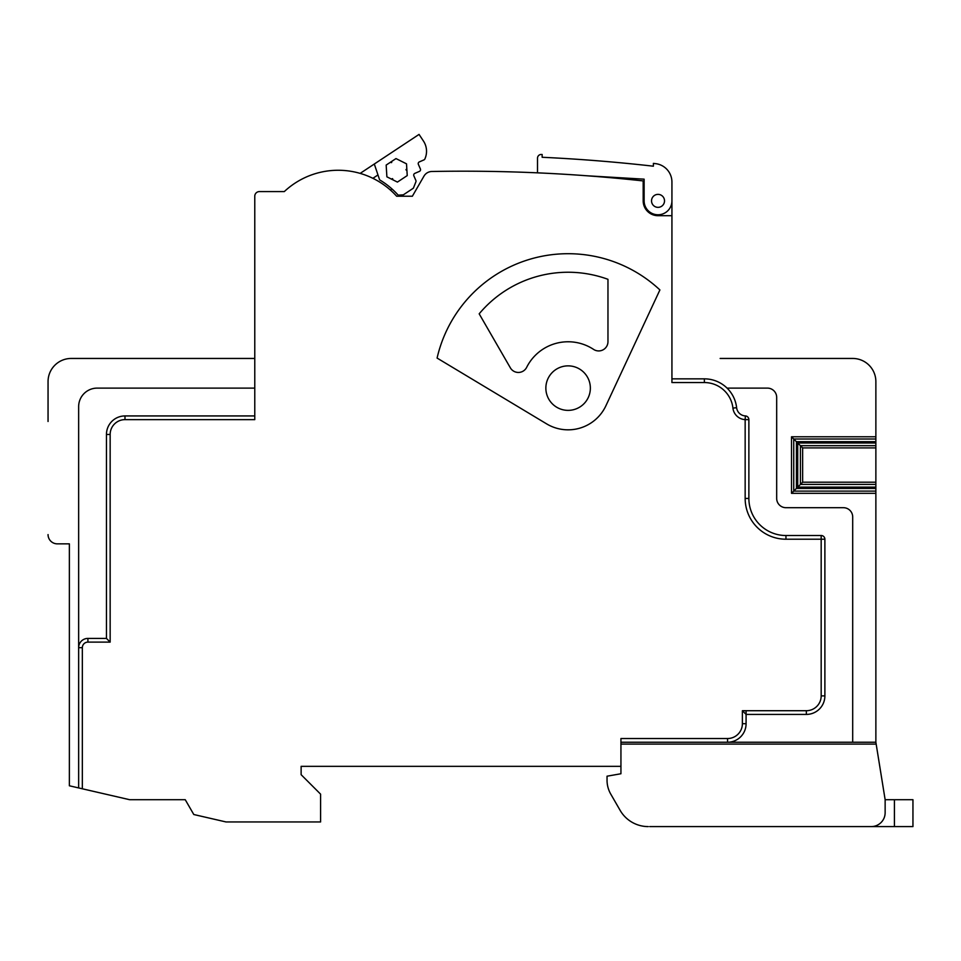 <?xml version="1.0" encoding="UTF-8"?>
<svg xmlns="http://www.w3.org/2000/svg" width="961" height="961" viewBox="0 0 961 961"><rect width="100%" height="100%" fill="white"/><g stroke="black" fill="none" stroke-linecap="round" stroke-linejoin="round"><path stroke-width="1.44" d="M644.122 181.016A1668.62 1668.62 0 0 0 643.185 180.92A1668.62 1668.62 0 0 0 431.825 171.49A9.274 9.274 0 0 0 423.969 176.127L412.365 196.224L402.166 196.224M284.3 191.587L259.41 191.587L284.3 191.587A78.79 78.79 0 0 1 396.653 196.224L412.365 196.224M546.617 423.873A41.719 41.719 0 0 0 605.91 405.746L659.907 289.934A134.42 134.42 0 0 0 437.087 358.069L546.617 423.873M537.511 172.848L537.511 158.169A3.712 3.712 0 0 1 541.391 154.469A1687.156 1687.156 -90 0 1 542.148 154.493L542.148 157.28A1684.381 1684.381 -90 0 1 653.384 166.193L653.384 163.394A1687.156 1687.156 -90 0 1 655.498 163.634A18.535 18.535 0 0 1 671.931 182.049L671.931 215.696L658.021 215.696A14.835 14.835 0 0 1 643.185 200.861L643.185 180.92M259.41 191.587A4.637 4.637 0 0 0 254.773 196.224L254.773 419.633L124.99 419.633A14.835 14.835 -91.1 0 0 110.155 434.468L110.155 642.116L106.455 638.404L106.455 434.468A18.535 18.535 88.9 0 1 124.99 415.933L254.773 415.933M106.455 638.404L87.907 638.404L87.907 642.116L110.155 642.116L87.907 642.116A5.562 5.562 -91.1 0 0 82.346 647.678L82.346 788.789L129.663 799.708L185.245 799.708L193.798 814.52L226.039 821.955L320.59 821.955L320.59 794.146L301.129 774.686L301.129 766.337L620.938 766.337L620.938 738.528L727.549 738.528A14.835 14.835 0 0 0 742.385 723.693L742.385 710.72L746.084 714.419L746.084 723.693A18.535 18.535 0 0 1 727.549 742.24L875.867 742.24L875.867 493.329L791.516 493.329L791.516 436.787L875.867 436.787L875.867 404.809M671.931 215.696L671.931 382.55L704.377 382.55L704.377 378.85L671.931 378.85L704.377 378.85A32.446 32.446 0 0 1 736.619 407.692A9.274 9.274 0 0 0 745.352 415.921A3.712 3.712 0 0 1 748.871 419.621A3.712 3.712 0 0 0 745.352 415.921L745.159 419.621A12.973 12.973 0 0 1 732.931 408.101A28.734 28.734 0 0 0 704.377 382.55M671.931 182.049L671.931 200.861A13.91 13.91 0 0 1 658.021 214.771A13.91 13.91 0 0 1 644.122 200.861L644.122 179.166L586.594 175.755M171.346 358.453L71.222 358.453L254.773 358.453L254.773 196.224M254.773 358.453L203.792 358.453M720.137 358.453L852.695 358.453A23.172 23.172 0 0 1 875.867 381.625L875.867 441.688L796.417 441.688L791.516 436.787M752.583 358.453L852.695 358.453M82.346 788.789L78.646 787.924L78.646 647.678A9.274 9.274 88.9 0 1 87.907 638.404M69.372 608.745L69.372 785.786L78.646 787.924M875.867 443.009L875.867 482.206L802.639 482.206L802.639 447.91L797.726 443.009L875.867 443.009L875.867 441.688M875.867 482.206L875.867 487.119L797.726 487.119L802.639 482.206M796.417 441.688L796.417 488.428L875.867 488.428L875.867 487.119M875.867 488.428L875.867 493.329M875.867 742.24L885.141 799.708L912.95 799.708L912.95 826.592L912.95 799.708M802.639 447.91L875.867 447.91M727.549 738.528L727.549 742.24L620.938 742.24M48.05 386.262L48.05 381.625A23.172 23.172 94 0 1 71.222 358.453M48.05 421.495L48.05 381.625M69.372 785.786L69.372 543.854L57.324 543.854A9.274 9.274 94 0 1 48.05 534.58M746.084 710.72L746.084 714.419L806.339 714.419A18.535 18.535 0 0 0 810.664 713.915M811.877 713.579A18.535 18.535 0 0 0 813.066 713.17M824.886 695.884A18.535 18.535 0 0 1 806.339 714.419L806.339 710.72A14.835 14.835 0 0 0 821.174 695.884L821.174 539.217L785.954 539.217A40.782 40.782 0 0 1 745.159 498.435L745.159 419.621L748.871 419.621L748.871 498.435A37.083 37.083 0 0 0 785.954 535.517L821.174 535.517A3.712 3.712 0 0 1 824.886 539.217L824.886 695.884L821.174 695.884M620.938 766.337L620.938 773.749L620.938 766.337M912.95 826.592L871.231 826.592A13.91 13.91 0 0 0 885.141 812.694L885.141 799.708M658.946 826.592L874.882 826.592M871.231 826.592L649.684 826.592M620.938 744.09L875.867 744.09M607.04 776.2L607.04 780.212L607.04 776.2L620.938 773.749M607.04 780.212A27.809 27.809 0 0 0 610.764 794.11L620.145 810.375A32.446 32.446 0 0 0 648.243 826.592M610.764 794.11L620.145 810.375M82.346 647.678L78.646 647.678L78.646 406.659A18.535 18.535 0 0 1 97.181 388.112L254.773 388.112M852.695 742.24L852.695 516.97A9.274 9.274 0 0 0 843.422 507.696L785.954 507.696A9.274 9.274 0 0 1 776.68 498.435L776.68 397.386A9.274 9.274 0 0 0 767.407 388.112L727.081 388.112M875.867 491.107L793.738 491.107L796.417 488.428L791.516 493.329M406.935 170.626L405.95 169.761L406.827 168.776M391.848 161.316L391.583 162.601L390.298 162.337M392.977 179.863L392.568 178.626L391.319 179.034M407.236 175.587L406.515 163.826L395.98 158.577L386.166 165.076L386.887 176.824L397.422 182.085L407.236 175.587M425.242 158.072A18.535 18.535 0 0 0 423.453 141.051L419.056 134.408L374.31 164.019L379.619 179.863A80.652 80.652 0 0 1 398.19 195.155L403.332 194.843L413.374 188.188L415.885 181.845A1.85 1.85 0 0 0 415.861 180.428L413.855 175.827A1.85 1.85 0 0 1 414.816 173.388L419.416 171.382A1.85 1.85 0 0 0 420.377 168.944L418.371 164.343A1.85 1.85 0 0 1 419.332 161.904L423.945 159.898A1.85 1.85 0 0 0 424.93 158.877L425.242 158.072M372.88 178.314L377.973 174.938M390.418 190.05L392.016 188.993M401.242 196.224L403.332 194.843M360.159 173.388L374.31 164.019M568.107 341.768A46.356 46.356 0 0 1 593.598 349.408A9.274 9.274 0 0 0 607.965 341.66L607.965 279.315A115.873 115.873 0 0 0 479.179 313.827L510.351 367.823A9.274 9.274 0 0 0 526.664 367.342A46.356 46.356 0 0 1 568.107 341.768M517.306 372.387L515.985 372.135M545.86 388.112A22.247 22.247 0 0 1 568.107 365.865A22.247 22.247 0 0 1 590.354 388.112A22.247 22.247 0 0 1 568.107 410.371A22.247 22.247 0 0 1 545.86 388.112M651.534 200.861A6.487 6.487 0 0 1 661.264 195.239A6.487 6.487 0 0 1 661.264 206.483A6.487 6.487 0 0 1 651.534 200.861M742.385 710.72L806.339 710.72M742.385 723.693L746.084 723.693M821.174 535.517L821.174 539.217L824.886 539.217M785.954 539.217L785.954 535.517M745.159 498.435L748.871 498.435M732.931 408.101L736.619 407.692M124.99 419.633L124.99 415.933M110.155 434.468L106.455 434.468M894.415 826.592L894.415 799.708M797.726 487.119L797.726 443.009M793.738 491.107L793.738 439.009L875.867 439.009M875.867 445.688L800.417 445.688L800.417 484.428L875.867 484.428"/></g></svg>
